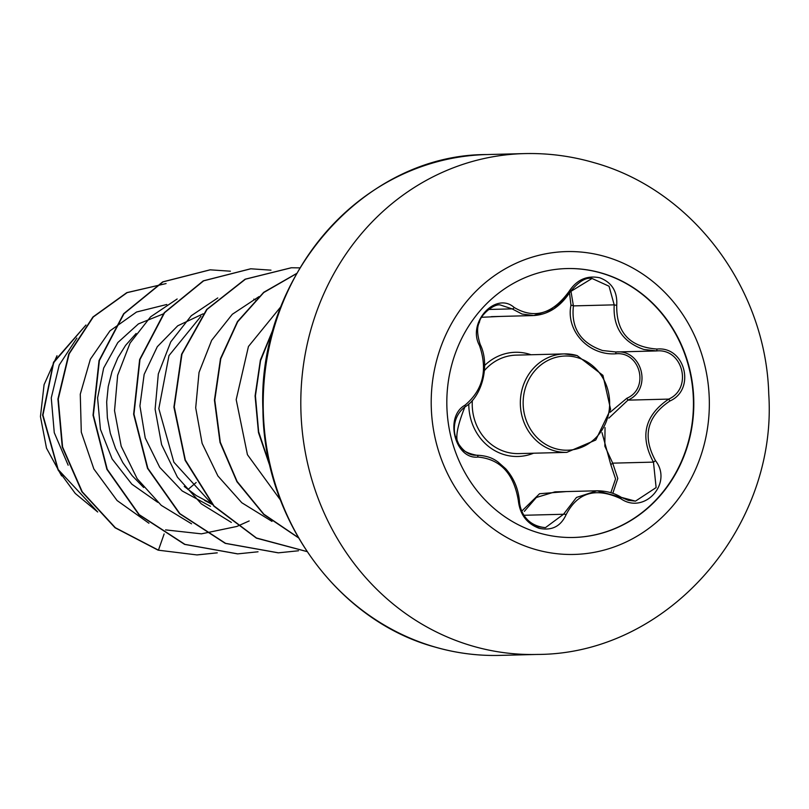 <?xml version="1.0" encoding="UTF-8"?>
<svg xmlns="http://www.w3.org/2000/svg" width="809" height="809" viewBox="0 0 809 809"><rect width="100%" height="100%" fill="white"/><g stroke="black" fill="none" stroke-linecap="round" stroke-linejoin="round"><path stroke-width="1.21" d="M566.694 268.558A134.506 123.484 -91.5 0 1 601.38 273.108A134.506 123.484 -91.5 0 1 692.646 418.91A134.506 123.484 -91.5 0 1 573.561 537.469M538.885 532.929A134.506 123.484 -91.5 0 1 447.63 387.026A134.506 123.484 -91.5 0 1 566.876 268.558A134.506 123.484 -91.5 0 1 601.744 273.098A134.506 123.484 -91.5 0 1 693 419.001A134.506 123.484 -91.5 0 1 573.743 537.469A134.506 123.484 -91.5 0 1 538.885 532.929M620.806 498.708C595.829 487.048 577.596 492.388 566.088 514.706C560.748 526.416 551.768 530.947 539.128 528.287C526.881 523.666 519.954 514.494 518.367 500.771C513.897 473.74 500.458 459.168 478.038 457.065C454.931 459.856 444.111 416.574 465.033 405.157C483.084 389.887 487.888 370.006 479.474 345.494C466.823 322.649 495.816 291.007 514.221 307.511C534.304 319.333 552.567 313.993 568.99 291.503C576.756 279.722 587 275.151 599.742 277.78C611.907 282.381 617.57 291.584 616.721 305.377C616.296 332.499 629.726 347.051 657.009 349.053C685.162 346.161 695.932 389.453 669.963 400.971C646.967 416.372 642.154 436.273 655.512 460.685C673.219 483.377 644.247 515.06 620.806 498.708L621.342 497.373L628.229 500.306L635.469 501.145L656.119 487.584L653.47 462.121C639.595 436.375 644.682 415.371 668.719 399.1C692.878 388.431 682.897 348.285 656.696 350.934L643.833 349.458C622.819 342.167 612.939 327.301 614.193 304.851L609.046 286.224L592.046 278.468L569.91 291.978L554.114 308.674L533.738 315.54L522.068 314.054L512.117 308.876L500.458 305.033C494.087 303.163 480.04 315.449 479.474 322.164C476.794 326.967 477.017 334.36 480.162 344.341A2.134 0.87 -24.6 0 0 479.879 344.108M610.188 412.236L626.884 398.24C649.718 388.512 640.374 351.227 615.801 353.796C588.537 355.697 565.653 330.78 570.972 305.205A2.134 0.566 -171.4 0 1 573.419 305.893C570.942 328.151 580.64 343.016 602.513 350.509L615.932 351.976C642.457 349.154 652.59 389.564 627.946 400.142L608.843 418.122M610.835 492.721L615.568 478.898L610.805 464.7L612.706 463.152L617.793 478.453L612.807 493.369M518.367 500.771L519.267 501.347C520.844 514.028 527.326 522.513 538.713 526.79L545.428 527.65L563.529 514.261L576.463 497.454L596.991 490.79L621.272 497.393M470.636 454.334L476.39 455.224M465.033 405.157A2.134 1.183 56.4 0 1 464.892 406.967C456.731 427.314 454.769 439.823 459.006 444.485C464.103 451.978 469.968 455.558 476.592 455.224L476.713 455.214A2.134 1.274 -91.9 0 1 478.038 457.065M500.64 316.41L481.729 317.28M76.895 338.091L59.229 365.031L51.26 397.897L54.264 432.673L68.158 465.205M163.256 313.932L138.44 323.893L117.821 342.551L103.663 368.065L97.586 397.957L100.427 429.296L112.148 458.996L131.827 484.156L157.755 502.338M136.114 333.5L125.577 345.382L117.821 357.861L111.986 371.695L108.234 386.53L106.677 402.012L107.375 417.747L110.337 433.351L115.535 448.439L122.837 462.647L132.11 475.611L143.668 487.493M203.13 313.821L177.727 325.805L157.3 346.707L144.164 374.365L139.927 405.875L145.226 437.982L159.747 467.369L182.187 490.962L210.421 506.313M184.25 486.452L196.274 495.563L211.725 503.795M61.615 475.914L46.497 448.166L40.45 416.564L44.08 384.679L56.994 355.748M187.951 489.556L196.172 482.498M148.927 523.231L117.083 500.528L93.854 468.967L81.294 432.168L80.273 394.205L90.365 359.206L109.973 330.851L136.539 312.021L166.796 304.487M164.136 533.95L158.443 550.15L115.374 527.741L82.235 491.781L62.586 446.993L58.258 399.039L69.139 353.877L93.288 316.966L127.155 292.625L166.098 283.565L126.811 292.636L92.944 316.976L68.795 353.887L57.914 399.049L62.253 447.003L81.901 491.791L115.04 527.751L158.109 550.16L196.87 554.913L217.095 552.83M97.191 511.45L58.157 469.523L42.958 415.098L53.657 362.634L85.612 325.451M196.87 554.913L158.109 550.16M97.707 512.006L75.277 493.46L58.066 469.978L42.614 415.118L53.515 362.24L85.956 325.016M211.098 503.077L173.864 462.192L158.827 408.606L168.97 355.616L200.945 316.289M165.562 529.885L201.431 533.849L236.784 526.477M237.007 526.386L249.172 520.945M255.28 299.815L253.814 299.128M177.161 298.986L150.565 316.865L130.077 343.056L117.649 375.285L114.534 410.709L121.188 446.224L137.176 478.726L161.274 505.362L191.541 523.797M217.773 297.945L191.248 315.743L170.78 341.833L158.321 373.92L155.116 409.223L161.608 444.657L177.404 477.138L201.289 503.835L231.354 522.422M259.011 296.62L232.314 314.286L211.665 340.306L199.034 372.423L195.697 407.797L202.119 443.352L217.894 475.955L241.82 502.753L271.976 521.39M281.006 306.52L248.444 346.495L236.188 399.636L247.433 454.698L280.45 500.023M197.214 554.913L217.267 552.85M230.403 271.197L210.198 269.832L163.034 281.876L123.979 313.73L99.386 360.541L93.369 415.179L107.233 469.301L139.249 514.676L184.948 544.376L237.745 553.872L258.041 551.789M270.985 270.166L250.81 268.79L203.635 280.834L164.581 312.699L139.977 359.52L133.96 414.168L147.845 468.3L179.891 513.664L225.6 543.355L278.407 552.83L298.47 550.777M299.886 267.87L291.432 267.759L245.481 279.176L207.033 309.422L181.964 354.15L174.248 406.887L185.342 460.048L214.011 505.959L256.483 538.005L306.985 551.566M296.549 273.614L263.764 292.534L237.684 321.76L220.796 358.721L214.779 400.111L220.321 442.27L237.108 481.456L263.835 514.19L298.288 537.56M273.503 328.646L260.528 360.763L255.422 395.874L258.637 431.743L270.054 466.075M210.037 269.832L162.69 281.886L123.646 313.74L99.042 360.551L93.025 415.189L106.889 469.311L138.915 514.686L184.614 544.386L237.573 553.882M250.648 268.79L203.292 280.844L164.237 312.709L139.644 359.53L133.627 414.178L147.501 468.31L179.547 513.675L225.266 543.365L278.235 552.84M291.26 267.759L245.107 279.206L206.639 309.503L181.58 354.281L173.915 407.089L185.089 460.281L213.859 506.171L256.433 538.157L307.005 551.596M296.63 273.472L263.694 292.322L237.472 321.577L220.493 358.62L214.436 400.131L220.018 442.422L236.916 481.699L263.795 514.463L298.42 537.793M273.867 327.412L260.377 360.086L255.088 395.925L258.465 432.552L270.398 467.531M570.972 305.205L569.506 292.909M610.805 464.7L601.997 432.643M521.856 511.025L539.583 493.723L566.442 491.569M554.923 491.872L536.316 497.495L524.343 511.369M626.884 398.24L627.946 400.142L668.719 399.1L669.963 400.971M605.031 427.607L604.849 446.194L612.706 463.152L653.47 462.121L655.512 460.685M615.801 353.796L615.922 351.976M656.473 350.944L615.689 351.986L656.23 350.944M570.871 290.714L573.419 305.893L614.193 304.851L616.721 305.377M656.696 350.934L657.009 349.053M476.592 455.224C466.763 453.293 460.908 449.844 459.037 444.879L455.255 435.94C453.202 428.406 453.839 415.543 464.892 406.967A2.134 1.183 56.4 0 1 464.649 407.069M566.088 514.706A2.134 0.86 -158.9 0 0 563.529 514.261L524.08 515.272M569.91 291.978L568.99 291.503M488.474 309.473L512.117 308.876A2.134 1.143 -52.6 0 0 514.221 307.511M479.474 345.494A2.134 0.87 -24.6 0 0 480.162 344.341C490.456 364.91 481.992 396.966 464.892 406.967M533.546 453.212A52.11 47.842 -91.5 0 1 504.462 454.719A52.11 47.842 -91.5 0 1 468.795 403.964M484.631 365.496A52.11 47.842 -91.5 0 1 528.823 354.049A52.11 47.842 -91.5 0 1 531.028 354.757M472.355 400.404A49.248 45.213 88.5 0 0 505.928 451.928A49.248 45.213 88.5 0 0 518.7 453.596L566.806 452.362A49.248 45.213 -91.5 0 1 554.044 450.704A49.248 45.213 -91.5 0 1 520.632 397.28A49.248 45.213 -91.5 0 1 564.288 353.907L516.182 355.131A49.248 45.213 88.5 0 0 484.429 370.552M555.389 448.621A47.114 43.251 88.5 0 0 608.226 415.3A47.114 43.251 88.5 0 0 577.404 357.608A47.114 43.251 88.5 0 0 524.566 390.929A47.114 43.251 88.5 0 0 555.389 448.621M605.668 256.706A151.475 139.067 -91.5 0 1 704.77 442.199A151.475 139.067 -91.5 0 1 534.88 549.321A151.475 139.067 -91.5 0 1 435.778 363.828A151.475 139.067 -91.5 0 1 605.668 256.706M537.196 654.441A250.497 229.989 -91.5 0 1 472.264 645.976A250.497 229.989 -91.5 0 1 302.313 374.254A250.497 229.989 -91.5 0 1 524.414 153.599L486.816 154.559A250.497 229.989 88.5 0 0 264.715 375.204A250.497 229.989 88.5 0 0 434.666 646.937A250.497 229.989 88.5 0 0 499.598 655.401L537.196 654.441C667.91 654.339 777.742 527.235 768.742 393.983C765.981 288.864 692.878 190.014 593.927 162.639C571.194 156.036 548.027 153.022 524.414 153.599M566.806 452.362L595.778 440.005L610.603 409.324L602.927 375.356L577.151 355.576L564.288 353.907A49.248 45.213 -91.5 0 1 577.06 355.566M499.598 655.401C477.532 655.947 455.821 653.116 434.473 646.917C337.677 620.513 263.825 518.872 262.925 410.112C256.746 276.365 364.192 154.216 486.816 154.559M212.302 504.442L204.566 500.407M555.318 491.852L596.991 490.79M491.356 316.653L533.03 315.581M545.428 527.65C526.042 525.789 520.025 510.843 519.429 501.125C518.336 488.687 513.755 477.897 505.696 468.765L497.717 461.747C495.169 460.159 490.153 455.811 476.936 455.214M635.48 501.155L621.342 497.373C614.607 493.106 606.558 490.911 597.194 490.79L597.194 490.79M533.738 315.55C548.28 314.58 560.374 306.753 570.021 292.059C578.526 281.623 585.868 277.093 592.046 278.468L592.046 278.468"/></g></svg>
